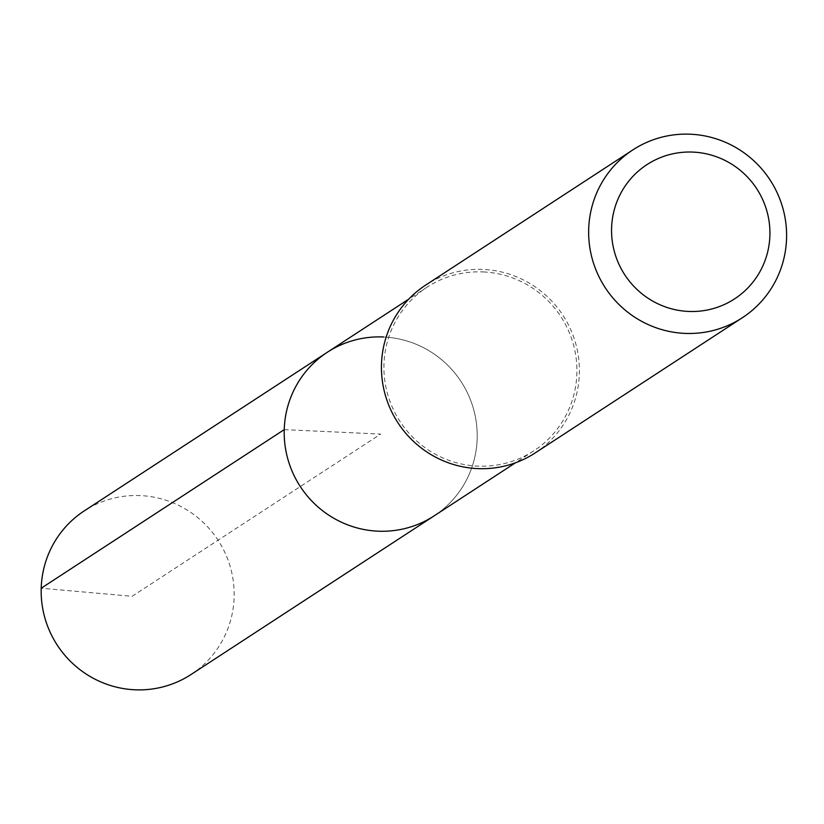 <?xml version="1.0" encoding="UTF-8"?>
<svg xmlns="http://www.w3.org/2000/svg" width="824" height="824" viewBox="0 0 824 824"><rect width="100%" height="100%" fill="white"/><g stroke="black" fill="none" stroke-linecap="round" stroke-linejoin="round"><path stroke-width="0.62" stroke-dasharray="4.12 3.09" d="M191.055 674.506A97.695 95.996 56.9 0 0 230.463 567.509A97.695 95.996 56.9 0 0 140.543 495.605A97.695 95.996 56.9 0 0 84.275 510.88M383.582 336.995A97.695 95.996 -123.1 0 1 473.501 408.9A97.695 95.996 -123.1 0 1 434.094 515.896A97.695 95.996 56.9 0 0 473.501 408.9A97.695 95.996 56.9 0 0 383.582 336.995A97.695 95.996 56.9 0 0 327.313 352.27M483.297 271.93A97.695 95.996 -123.1 0 1 573.216 343.835A97.695 95.996 -123.1 0 1 533.808 450.831A97.695 95.996 -123.1 0 1 477.539 466.106A97.695 95.996 -123.1 0 1 387.62 394.202A97.695 95.996 -123.1 0 1 427.028 287.205A97.695 95.996 -123.1 0 1 483.297 271.93M535.178 452.932A100.198 98.458 56.9 0 0 575.595 343.186A100.198 98.458 56.9 0 0 483.369 269.438A100.198 98.458 56.9 0 0 425.658 285.104M284.239 429.623L380.709 434.083L132.139 596.298L41.2 588.233M533.808 450.831L515.484 462.789M427.028 287.205L408.704 299.163"/><path stroke-width="1.24" d="M408.704 299.163L84.275 510.88A97.695 95.996 56.9 0 0 44.867 617.876A97.695 95.996 56.9 0 0 134.786 689.781A97.695 95.996 56.9 0 0 191.055 674.506L434.094 515.896A97.695 95.996 -123.1 0 1 377.825 531.171A97.695 95.996 -123.1 0 1 287.906 459.277A97.695 95.996 -123.1 0 1 327.313 352.27A97.695 95.996 -123.1 0 1 383.582 336.995M327.313 352.27A97.695 95.996 56.9 0 0 287.906 459.277A97.695 95.996 56.9 0 0 377.825 531.171A97.695 95.996 56.9 0 0 434.094 515.896L515.484 462.789M632.863 149.886L425.658 285.104A100.198 98.458 56.9 0 0 385.241 394.851A100.198 98.458 56.9 0 0 477.457 468.599A100.198 98.458 56.9 0 0 535.178 452.932L742.383 317.714A100.198 98.458 -123.1 0 1 684.672 333.38A100.198 98.458 -123.1 0 1 592.446 259.632A100.198 98.458 -123.1 0 1 632.863 149.886A100.198 98.458 -123.1 0 1 690.584 134.219A100.198 98.458 -123.1 0 1 782.8 207.967A100.198 98.458 -123.1 0 1 742.383 317.714M688.38 311.431A80.155 78.764 -123.1 0 1 611.593 228.104A80.155 78.764 -123.1 0 1 693.108 152.1A80.155 78.764 -123.1 0 1 769.894 235.427A80.155 78.764 -123.1 0 1 688.38 311.431M41.2 588.233L284.239 429.623"/></g></svg>
